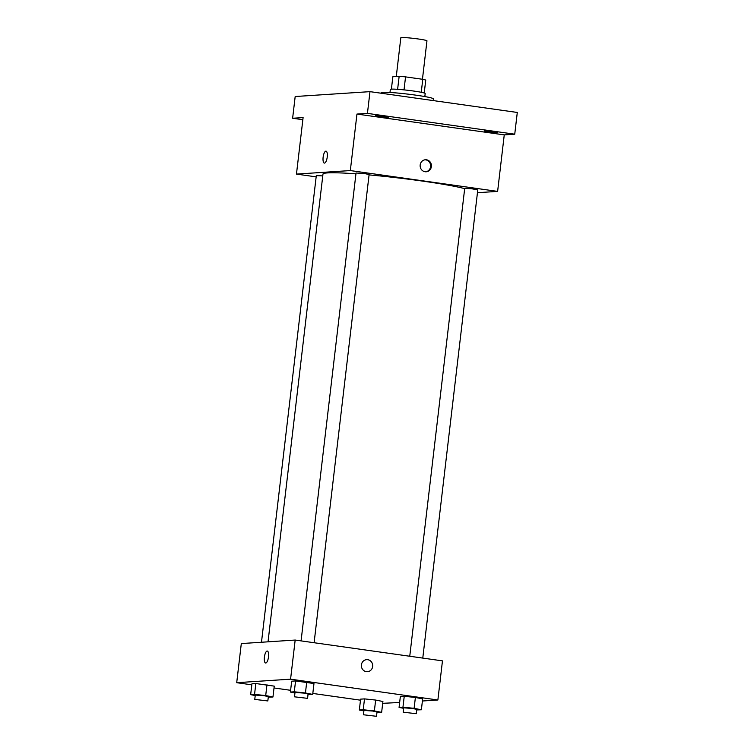 <?xml version="1.0" encoding="UTF-8"?>
<svg xmlns="http://www.w3.org/2000/svg" width="754" height="754" viewBox="0 0 754 754"><rect width="100%" height="100%" fill="white"/><g stroke="black" fill="none" stroke-linecap="round" stroke-linejoin="round"><path stroke-width="1.13" d="M422.447 79.264L426.962 40.82A13.157 0.867 -173.3 0 0 418.385 38.991A13.157 0.867 -173.3 0 0 400.826 37.747L396.274 76.512M391.392 89.142L392.853 76.738L399.149 76.324A16.984 1.112 -173.3 0 1 405.548 76.88L422.768 79.311A16.984 1.112 -173.3 0 1 425.746 80.084L424.229 92.996M397.622 89.321L399.149 76.324M421.25 92.29L422.768 79.311M404.021 89.877L405.548 76.88M389.978 92.469L390.336 89.406A17.549 1.15 6.7 0 1 391.401 89.142A17.549 1.15 6.7 0 1 410.873 90.669A17.549 1.15 6.7 0 1 425.19 93.496L424.832 96.569M433.192 100.574L433.39 98.868A26.315 1.734 -173.3 0 0 416.227 95.211A26.315 1.734 -173.3 0 0 381.119 92.723L381.062 93.213M302.844 119.707L292.627 118.255L295.182 96.521L369.988 91.649L517.291 112.459L514.737 134.193L504.256 134.881L356.962 114.061L367.434 113.383L369.988 91.649M292.627 118.255L303.099 117.577L296.463 174.089L350.327 170.574L356.962 114.061M327.236 156.983A6.032 2.026 98 0 1 324.333 163.09A6.032 2.026 98 0 1 323.174 156.832A6.032 2.026 98 0 1 326.02 151.149A6.032 2.026 98 0 1 327.236 156.983M375.746 115.56L388.423 117.19L380.723 116.719L375.746 115.56M484.417 130.913L497.093 132.553L489.393 132.073L484.417 130.913M367.434 113.383L514.737 134.193M350.327 170.574L497.621 191.393L504.256 134.881M497.621 191.393L477.452 192.704M464.681 188.641A74.571 4.901 -173.3 0 0 422.476 181.083A74.571 4.901 -173.3 0 0 369.064 174.9M355.945 173.825A74.571 4.901 -173.3 0 0 322.985 174.042L268.028 641.824M316.152 176.87L296.463 174.089M314.107 642.728L369.111 174.532L364.823 173.618L356.039 172.996L301.072 640.891M322.759 175.908L316.303 175.588L261.478 642.257M409.752 656.244L464.709 188.359L471.297 188.688L477.782 189.885L422.777 658.091M425.058 171.742A6.032 5.664 -93.7 0 1 425.369 159.754A6.032 5.664 -93.7 0 1 431.42 165.399A6.032 5.664 -93.7 0 1 425.058 171.742M424.992 159.791A6.032 5.664 -93.7 0 1 425.774 171.799M324.333 163.09A6.032 2.026 98 0 1 323.183 156.832A6.032 2.026 98 0 1 326.03 151.149M251.817 684.83L236.709 682.69L241.308 643.567L295.172 640.052L442.466 660.872L437.876 699.995L422.4 701.003M236.709 682.69L290.573 679.175L295.172 640.052M268.509 656.894A6.032 2.026 98 0 1 265.606 663.002A6.032 2.026 98 0 1 264.447 656.743A6.032 2.026 98 0 1 267.293 651.051A6.032 2.026 98 0 1 268.509 656.894M360.61 699.146L364.502 698.892L375.652 700.061L382.909 701.493L375.652 700.061L364.502 698.892L360.61 699.146L359.338 710.014L363.221 709.759L374.37 710.928L381.637 712.36L376.953 712.53M291.675 681.192L295.568 680.937L313.975 683.539L295.568 680.937L291.675 681.192L290.403 692.059L294.286 691.804L305.436 692.983L312.703 694.406L308.018 694.575M399.648 702.483L382.693 703.322M360.487 700.183L312.816 693.444M290.61 690.306L274.022 687.968M290.573 679.175L437.876 699.995M251.94 683.784L255.823 683.529L274.239 686.131L255.823 683.529L251.94 683.784L250.658 694.651L254.55 694.396L265.7 695.574L272.957 696.998L268.273 697.167M400.346 696.555L404.238 696.3L415.388 697.469L422.645 698.901L415.388 697.469L404.238 696.3L400.346 696.555L399.073 707.422L402.956 707.167L414.106 708.336L421.373 709.768L416.689 709.938M366.331 671.654A6.032 5.664 -93.7 0 1 366.642 659.656A6.032 5.664 -93.7 0 1 372.693 665.311A6.032 5.664 -93.7 0 1 366.331 671.654M366.642 659.656A6.032 5.664 -93.7 0 1 372.693 665.311A6.032 5.664 -93.7 0 1 367.424 671.701M265.615 663.002A6.032 2.026 98 0 1 264.456 656.743A6.032 2.026 98 0 1 267.302 651.051M403.635 708.317L399.073 707.422M416.246 713.708L416.755 709.363L412.466 708.449L403.692 707.827L403.173 712.172L416.246 713.708L403.173 712.172M402.956 707.167L404.238 696.3M414.106 708.336L415.388 697.469M421.373 709.768L422.645 698.901M363.89 710.909L359.338 710.014M376.51 716.3L377.019 711.955L372.73 711.041L363.946 710.419L363.437 714.764L376.51 716.3L363.437 714.764M363.221 709.759L364.502 698.892M374.37 710.928L375.652 700.061M381.637 712.36L382.909 701.493M294.955 692.954L290.403 692.059M307.575 698.355L308.084 694L303.796 693.086L295.012 692.464L294.503 696.819L307.575 698.355L294.503 696.819M294.286 691.804L295.568 680.937M305.436 692.983L306.718 682.116M312.703 694.406L313.975 683.539M255.22 695.546L250.658 694.651M267.83 700.947L268.349 696.592L264.051 695.678L255.276 695.056L254.767 699.41L267.83 700.947L254.767 699.41M254.55 694.396L255.823 683.529M265.7 695.574L266.973 684.707M272.957 696.998L274.239 686.131"/></g></svg>

